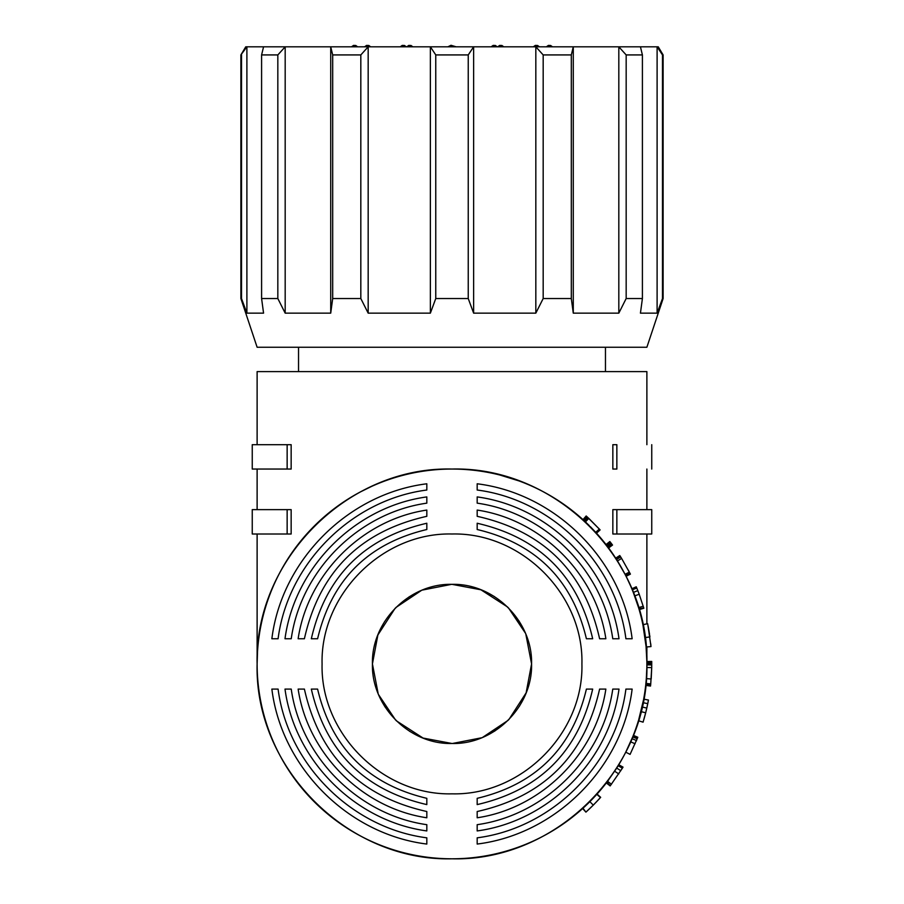 <?xml version="1.0" encoding="UTF-8"?>
<svg xmlns="http://www.w3.org/2000/svg" width="904" height="904" viewBox="0 0 904 904"><rect width="100%" height="100%" fill="white"/><g stroke="black" fill="none" stroke-linecap="round" stroke-linejoin="round"><path stroke-width="1.36" d="M662.485 54.929L657.106 46.816L658.248 46.816L663.118 54.929L662.485 54.929L662.485 298.535L657.106 313.146L657.106 46.816L245.752 46.816L240.882 54.929L246.894 46.816L246.894 313.146L263.561 313.146L261.595 298.535L277.833 298.535L277.833 54.929L285.178 46.816L285.178 313.146L330.717 313.146L330.717 46.816L332.695 54.929L360.82 54.929L368.177 46.816L368.177 313.146L430.372 313.146L430.372 46.816L435.762 54.929L435.762 298.535L430.372 313.146M246.894 313.146L241.515 298.535L240.882 298.535L257.12 347.249L646.88 347.249L663.118 298.535L662.485 298.535M626.167 298.535L618.822 313.146L618.822 46.816L626.167 54.929L626.167 298.535L642.405 298.535L640.439 313.146L657.106 313.146M573.283 313.146L571.305 298.535L543.18 298.535L535.823 313.146L535.823 46.816L543.18 54.929L571.305 54.929L573.283 46.816L573.283 313.146L618.822 313.146M473.628 313.146L468.238 298.535L468.238 54.929L473.628 46.816L473.628 313.146L535.823 313.146M468.238 298.535L435.762 298.535M240.882 298.535L240.882 54.929M605.465 371.612L605.465 347.249M298.535 371.612L298.535 347.249M263.561 46.816L261.595 54.929L277.833 54.929M468.238 54.929L435.762 54.929M626.167 54.929L642.405 54.929L640.439 46.816M368.177 313.146L360.82 298.535L332.695 298.535L330.717 313.146M285.178 313.146L277.833 298.535M241.515 298.535L241.515 54.929M261.595 54.929L261.595 298.535M332.695 54.929L332.695 298.535M360.82 298.535L360.82 54.929M543.18 54.929L543.18 298.535M571.305 298.535L571.305 54.929M642.405 298.535L642.405 54.929M647.761 624.201L650.993 646.575L646.145 647.004A194.88 194.88 0 0 1 646.869 661.638L651.739 661.581L651.716 667.615L650.688 684.497L645.84 683.989A194.88 194.88 0 0 1 645.818 684.238L645.75 684.882A194.88 194.88 0 0 0 645.75 684.803A194.88 194.88 0 0 1 645.75 684.882L646.326 678.621A194.88 194.88 0 0 0 646.337 678.452A194.88 194.88 0 0 1 646.326 678.621L646.846 667.525A194.88 194.88 0 0 1 646.835 667.92A194.88 194.88 0 0 0 646.846 667.525L646.88 663.92C649.547 768.061 556.129 861.467 452 858.8C347.87 861.467 254.453 768.061 257.12 663.92L257.12 534.004M650.688 684.497L650.518 686.057L645.693 685.379A194.88 194.88 0 0 1 643.558 699.73A194.88 194.88 0 0 0 643.614 699.425A194.88 194.88 0 0 1 643.558 699.73M638.699 719.799L643.546 699.786A194.88 194.88 0 0 1 643.456 700.261L643.524 699.911M643.185 701.696A194.88 194.88 0 0 0 643.286 701.176A194.88 194.88 0 0 1 643.185 701.696A194.88 194.88 0 0 0 643.286 701.176L643.365 700.724M643.139 701.899A194.88 194.88 0 0 1 642.676 704.193A194.88 194.88 0 0 0 643.139 701.899A194.88 194.88 0 0 1 642.676 704.193L642.586 704.6M640.721 712.533A194.88 194.88 0 0 1 640.179 714.567A194.88 194.88 0 0 0 640.959 711.606L640.8 712.194M639.501 717.041A194.88 194.88 0 0 1 639.23 717.991A194.88 194.88 0 0 0 639.501 717.041A194.88 194.88 0 0 1 639.23 717.991M638.902 719.087A194.88 194.88 0 0 1 638.71 719.765A194.88 194.88 0 0 0 638.902 719.087A194.88 194.88 0 0 1 638.71 719.765M637.602 737.743L630.088 754.377L625.749 752.173L632.687 736.918A194.88 194.88 0 0 0 633.026 736.093L633.263 735.483L637.795 737.269L633.32 735.336A194.88 194.88 0 0 0 638.439 720.635A194.88 194.88 0 0 1 633.32 735.336L633.263 735.483A194.88 194.88 0 0 1 633.184 735.675L633.116 735.845M635.094 743.777L630.63 741.822A194.88 194.88 0 0 1 617.929 766.117A194.88 194.88 0 0 0 618.178 765.711A194.88 194.88 0 0 1 617.929 766.117M607.499 781.384L607.748 781.056A194.88 194.88 0 0 1 607.544 781.316L616.709 768.084A194.88 194.88 0 0 0 617.274 767.18A194.88 194.88 0 0 1 616.709 768.084L618.2 765.677L622.359 768.219L618.178 765.711A194.88 194.88 0 0 0 630.63 741.822A194.88 194.88 0 0 1 618.189 765.699M622.336 768.253L610.369 785.644L606.81 782.299A194.88 194.88 0 0 1 597.047 794.074L600.674 797.328L593.295 805.114L589.849 801.667L597.047 794.074A194.88 194.88 0 0 0 606.81 782.299L607.544 781.316A194.88 194.88 0 0 0 607.748 781.056L616.528 768.355M588.594 802.921L589.442 802.074A194.88 194.88 0 0 1 589.08 802.436A194.88 194.88 0 0 0 589.442 802.074L589.713 801.803M588.425 803.091A194.88 194.88 0 0 1 586.945 804.515A194.88 194.88 0 0 0 588.425 803.091A194.88 194.88 0 0 1 586.945 804.515M584.673 806.662L585.091 806.278A194.88 194.88 0 0 0 586.097 805.328A194.88 194.88 0 0 1 585.091 806.278L584.549 806.775M583.95 807.328A194.88 194.88 0 0 1 583.329 807.894A194.88 194.88 0 0 0 583.95 807.328A194.88 194.88 0 0 1 583.329 807.894M593.295 805.114L585.916 812.131L582.651 808.515A194.88 194.88 0 0 1 452 858.8A194.88 194.88 0 0 0 582.651 808.515L582.99 808.21A194.88 194.88 0 0 1 582.684 808.481A194.88 194.88 0 0 0 582.99 808.21L582.651 808.515A194.88 194.88 0 0 1 257.12 663.92A194.88 194.88 0 0 1 583.543 520.139L586.832 516.546L583.543 520.139L584.379 520.919A194.88 194.88 0 0 1 585.295 521.755M257.12 663.875L257.538 651.162M258.838 638.122L259.561 633.184M360.289 491.968L371.612 486.397M402.958 475.323L404.167 475.007M499.968 475.041L518.851 480.871M580.142 517.099L586.538 522.941M627.173 578.526L630.676 586.12M646.032 645.84A194.88 194.88 0 0 0 646.032 645.784L646.857 661.525L646.88 646.936M646.88 623.862L646.88 534.004M616.856 534.004L612.844 534.004L612.844 509.641L616.856 509.641L616.856 534.004L651.75 534.004L651.75 509.641L616.856 509.641M646.88 509.641L646.88 469.052M612.844 469.052L612.844 444.689L616.856 444.689C663.174 444.689 663.174 444.689 616.856 444.689L616.856 469.052C662.847 469.052 662.847 469.052 616.856 469.052L612.844 469.052M646.88 444.689L646.88 371.612L257.12 371.612L257.12 444.689M291.156 444.689L291.156 469.052L252.25 469.052L252.25 444.689L291.156 444.689M257.12 509.641L257.12 469.052M291.156 509.641L291.156 534.004L252.25 534.004L252.25 509.641L291.156 509.641M643.094 702.103L642.812 703.527M647.535 704.736L648.45 700.046L643.659 699.154L643.546 699.786A194.88 194.88 0 0 1 643.456 700.261A194.88 194.88 0 0 0 643.546 699.786M637.207 738.749L632.687 736.918L633.082 735.946L632.687 736.918A194.88 194.88 0 0 0 633.026 736.093L633.263 735.483A194.88 194.88 0 0 1 633.105 735.879A194.88 194.88 0 0 0 633.263 735.483M611.432 784.254L607.544 781.316A194.88 194.88 0 0 0 607.748 781.056L608.528 780.016M606.516 782.683L606.81 782.299A194.88 194.88 0 0 1 597.047 794.074M618.494 765.202L617.816 766.298M621.895 768.976L623.025 767.123L618.765 764.761M591.352 800.153L594.177 797.192M584.459 806.865L583.272 807.95M585.916 812.131L582.99 808.21L589.849 801.667M589.736 801.791L585.351 806.029M584.967 806.391L585.137 806.232A194.88 194.88 0 0 0 586.097 805.328M586.459 804.978L587.261 804.221M589.996 801.52L590.561 800.955M595.126 796.175L595.883 795.362M592.674 689.097C578.232 751.653 539.733 790.164 477.176 804.594L477.176 798.322C536.015 784.356 572.424 747.936 586.402 689.097L592.674 689.097M605.861 689.097C596.233 753.71 541.79 808.165 477.176 817.781L477.176 811.521C543.846 796.582 584.651 755.767 599.601 689.097L605.861 689.097L599.601 689.097M619.003 689.097C609.33 760.693 548.773 821.25 477.176 830.934L477.176 824.685C545.462 815.035 603.104 757.382 612.765 689.097L619.003 689.097L612.765 689.097M632.133 689.097C622.427 767.677 555.745 834.347 477.176 844.053L477.176 837.827C552.434 828.12 616.2 764.366 625.907 689.097L632.133 689.097L625.907 689.097M477.176 523.246C539.733 537.688 578.232 576.187 592.674 638.755L586.402 638.755C572.424 579.905 536.015 543.496 477.176 529.518L477.176 523.246M477.176 510.071C541.79 519.687 596.233 574.13 605.861 638.755L599.601 638.755C584.651 572.074 543.846 531.269 477.176 516.32L477.176 510.071L477.176 516.32M477.176 496.917C548.773 506.602 609.33 567.147 619.003 638.755L612.765 638.755C603.104 570.469 545.462 512.817 477.176 503.155L477.176 496.917L477.176 503.155M477.176 483.787C555.745 493.505 622.427 560.175 632.133 638.755L625.907 638.755C616.2 563.486 552.434 499.72 477.176 490.024L477.176 483.787L477.176 490.024M581.916 663.92C583.701 733.347 521.427 795.622 452 793.836C382.573 795.622 320.298 733.347 322.084 663.92C320.298 594.504 382.573 532.23 452 534.004C521.427 532.23 583.701 594.504 581.916 663.92M257.12 663.92A194.88 194.88 -90 0 0 452 858.8A194.88 194.88 -90 0 1 257.12 663.92C254.453 559.791 347.87 466.374 452 469.052C556.129 466.374 649.547 559.791 646.88 663.92L646.869 661.638M525.868 634.337L531.575 663.92L526.128 692.848L508.862 719.595M508.15 720.318L482.634 737.37M481.595 737.788L452.373 743.495M452 743.495L423.072 738.059L396.325 720.782M395.613 720.07L378.652 694.792M378.132 693.515L372.425 663.92L377.872 635.004L395.138 608.256M531.575 663.92C532.659 706.442 494.522 744.591 452 743.495C409.478 744.591 371.341 706.442 372.425 663.92C371.341 621.398 409.478 583.261 452 584.346C494.522 583.261 532.659 621.398 531.575 663.92M645.693 685.379A194.88 194.88 0 0 1 643.614 699.402A194.88 194.88 0 0 0 645.693 685.379L650.53 685.91L650.665 684.746L650.53 685.91M287.144 534.004L287.144 509.641M287.144 469.052L287.144 444.689M600.12 529.913L596.504 533.179A194.88 194.88 0 0 1 606.042 544.558L609.861 541.541M610.821 542.784L611.432 543.587L607.544 546.513A194.88 194.88 0 0 1 608.03 547.169L606.392 545.01L610.256 542.038L610.821 542.784L606.946 545.733M611.432 543.587L612.528 545.055L608.618 547.948A194.88 194.88 0 0 1 615.692 558.175L619.782 555.531M624.269 572.808A194.88 194.88 0 0 1 625.059 574.334L616.551 559.519A194.88 194.88 0 0 1 624.11 572.526M620.664 556.909L616.551 559.519L615.85 558.423L619.941 555.779L621.602 558.401L630.416 574.108L626.065 576.3L625.624 575.43A194.88 194.88 0 0 1 632.529 590.527L632.563 590.606A194.88 194.88 0 0 1 633.286 592.436L632.235 589.815L636.755 587.995L632.246 589.849M638.597 607.714L638.484 607.33A194.88 194.88 0 0 1 638.574 607.646L633.286 592.436L637.817 590.64L639.196 594.233L634.631 595.939M639.196 594.233L643.738 607.917L638.925 608.821A194.88 194.88 0 0 1 643.06 625.568M643.219 626.37A194.88 194.88 0 0 1 643.332 626.947M643.524 627.941L643.354 627.014A194.88 194.88 0 0 1 643.377 627.139M643.411 627.319A194.88 194.88 0 0 1 645.806 643.501M586.832 516.546L599.894 529.654L596.29 532.931L590.301 526.625M596.29 532.931L595.736 532.332L599.329 529.043L599.894 529.654M589.329 525.653L584.379 520.919L587.69 517.337M583.837 520.41L583.001 519.642L583.837 520.41M586.199 515.969L583.001 519.642M598.708 528.365L599.612 529.36L596.019 532.637L595.137 531.676M608.618 547.948L608.03 547.169L611.929 544.242M629.964 573.215L625.624 575.43L625.059 574.334L629.387 572.096M615.85 558.423L616.291 559.101M638.1 606.075L633.41 592.741M639.06 609.285L638.574 607.646L643.241 606.234M632.529 590.527L632.032 589.318M637.071 588.775L636.246 586.775L631.817 588.809M645.885 644.236L645.727 642.744M650.993 646.575L646.145 647.004L642.981 625.172M588.312 517.913L584.99 521.472M588.741 518.308L585.396 521.868M599.612 529.36L588.798 518.376L585.464 521.924M611.07 543.101L607.183 546.05M611.782 544.05L607.884 546.976M628.416 570.243L628.924 571.204M621.602 558.401L617.466 560.977M636.755 587.995L637.817 590.64M643.738 607.917L638.925 608.821M649.919 636.924L645.083 637.58M648.123 626.043L649.547 634.348M649.705 635.422L649.852 636.427M650.722 643.75L650.88 645.332M651.75 663.163L646.88 663.186M651.75 663.66L646.88 663.672M651.75 664.926L646.869 664.903M311.326 638.755C325.768 576.187 364.267 537.688 426.824 523.246L426.824 529.518C367.984 543.496 331.576 579.905 317.598 638.755L311.326 638.755M298.139 638.755C307.767 574.13 362.21 519.687 426.824 510.071L426.824 516.32C360.154 531.269 319.349 572.074 304.399 638.755L298.139 638.755L304.399 638.755M284.997 638.755C294.67 567.147 355.227 506.602 426.824 496.917L426.824 503.155C358.538 512.817 300.896 570.469 291.235 638.755L284.997 638.755L291.235 638.755M271.867 638.755C281.573 560.175 348.255 493.505 426.824 483.787L426.824 490.024C351.566 499.72 287.8 563.486 278.093 638.755L271.867 638.755L278.093 638.755M426.824 804.594C364.267 790.164 325.768 751.653 311.326 689.097L317.598 689.097C331.576 747.936 367.984 784.356 426.824 798.322L426.824 804.594M426.824 817.781C362.21 808.165 307.767 753.71 298.139 689.097L304.399 689.097C319.349 755.767 360.154 796.582 426.824 811.521L426.824 817.781L426.824 811.521M426.824 830.934C355.227 821.25 294.67 760.693 284.997 689.097L291.235 689.097C300.896 757.382 358.538 815.035 426.824 824.685L426.824 830.934M426.824 844.053C348.255 834.347 281.573 767.677 271.867 689.097L278.093 689.097C287.8 764.366 351.566 828.12 426.824 837.827L426.824 844.053M651.716 667.615L646.846 667.525A194.88 194.88 0 0 1 646.835 667.92M651.174 678.994L646.326 678.621A194.88 194.88 0 0 0 646.337 678.452M650.744 683.91L645.897 683.424M650.586 685.413L645.75 684.882A194.88 194.88 0 0 0 645.75 684.803M650.575 685.582L645.727 685.051M599.691 798.413L599.036 799.136M598.742 799.441L595.42 802.955M592.877 805.532L589.77 808.56M589.363 808.944L588.436 809.814M587.679 810.515L591.227 807.148M590.504 807.86L593.352 805.057M586.606 811.498L587.668 810.526M594.798 803.588L593.465 804.944M591.645 806.752L590.075 808.266M620.822 770.683L616.709 768.084A194.88 194.88 0 0 0 617.274 767.18M618.743 773.914L614.675 771.236M610.369 785.644L606.81 782.299M637.795 737.269L637.546 737.89M636.472 740.534L631.975 738.67M636.732 739.924L636.246 741.077M647.32 705.764L646.812 708.081L642.055 706.984M642.981 702.679L647.761 703.64L647.908 702.916M648.044 702.193L648.157 701.617M648.066 702.103L647.885 703.018M647.761 703.64L645.682 712.793L640.959 711.606L639.038 718.624M643.806 719.674L645.682 712.793L643.072 722.16L638.416 720.737L643.072 722.149M643.106 722.059L643.456 720.895M645.072 715.154L644.495 717.256M477.176 588.436L479.73 589.34M488.42 593.171L494.511 596.651M525.348 633.06L508.387 607.782M518.828 620.72L521.789 625.692M526.749 636.642L527.484 638.755M426.824 588.436L424.078 589.408M376.505 638.755L377.409 636.201M381.251 627.512L384.731 621.421M421.366 590.481L395.85 607.533M408.8 597.092L413.772 594.131M422.405 590.063L451.627 584.346M452 584.346L480.928 589.792L507.675 607.07M477.176 739.415L479.922 738.432M527.495 689.097L526.591 691.65M522.749 700.34L519.269 706.431M495.2 730.748L490.228 733.709M426.824 739.415L424.27 738.511M415.58 734.681L409.489 731.2M385.172 707.12L382.211 702.148M377.25 691.21L376.516 689.097M651.705 668.022L651.196 678.825M646.1 711.075L645.931 711.776M644.767 716.273L644.405 717.584M645.162 714.781L645.456 713.651M646.507 709.369L645.603 713.098M644.428 717.516L644.01 718.996M646.055 711.267L646.642 708.804M640.427 713.64L640.631 712.872M640.733 712.454L641.185 710.702M642.19 706.419L642.043 707.064M641.557 709.143L641.32 710.126M639.049 718.612L639.636 716.556M640.405 713.742L640.959 711.606A194.88 194.88 0 0 1 640.179 714.567M638.439 720.635A194.88 194.88 0 0 1 633.32 735.336M633.026 736.093A194.88 194.88 0 0 1 632.687 736.918M587.204 516.885L583.905 520.467M651.739 661.988L646.869 662.033M600.448 797.577L596.832 794.311M663.118 298.535L663.118 54.929M447.842 46.816L451.028 45.29L456.158 46.816M406.766 46.816L408.755 45.415L411.026 45.482L412.857 46.816L411.026 45.482L408.755 45.415L406.766 46.816M491.143 46.816L493.132 45.415L495.415 45.482L497.234 46.816L495.415 45.482L493.132 45.415L491.143 46.816M400.235 46.816L402.223 45.415L404.495 45.482L406.325 46.816L404.495 45.482L402.223 45.415L400.235 46.816M351.52 46.816L353.509 45.415L355.781 45.482L357.611 46.816M533.337 46.816L535.326 45.415L537.597 45.482L539.428 46.816L537.597 45.482L535.326 45.415L533.337 46.816M497.675 46.816L499.663 45.415L501.935 45.482L503.765 46.816L501.935 45.482L499.663 45.415L497.675 46.816M546.389 46.816L548.378 45.415L550.66 45.482L552.48 46.816M364.572 46.816L366.561 45.415L368.832 45.482L370.663 46.816L368.832 45.482L366.561 45.415L364.572 46.816M651.75 469.052L651.75 444.689M596.211 532.84L599.815 529.563M639.151 609.601L643.829 608.245M642.891 624.687L647.659 623.703M646.857 661.525L651.739 661.457M606.313 782.943L610.166 785.915M633.184 735.686L637.716 737.472"/></g></svg>
